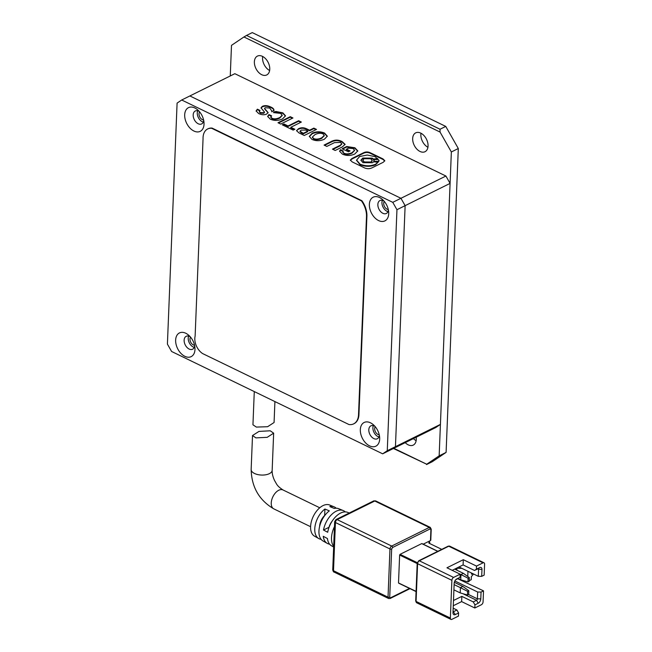 <?xml version="1.0" encoding="UTF-8"?>
<svg xmlns="http://www.w3.org/2000/svg" width="652" height="652" viewBox="0 0 652 652"><rect width="100%" height="100%" fill="white"/><g stroke="black" fill="none" stroke-linecap="round" stroke-linejoin="round"><path stroke-width="0.98" d="M413.401 438.6A10.513 6.838 -116.3 0 0 416.147 440.679M416.163 437.239A10.513 6.838 63.7 0 1 413.246 445.104A10.513 6.838 63.7 0 1 408.217 444.843A10.513 6.838 63.7 0 1 405.226 442.651M262.674 56.479A10.513 6.838 -116.3 0 0 269.626 70.522M261.697 74.695A10.513 6.838 63.7 0 1 254.712 65.159A10.513 6.838 63.7 0 1 257.401 56.105A10.513 6.838 63.7 0 1 262.43 56.357A10.513 6.838 63.7 0 1 269.423 65.893A10.513 6.838 63.7 0 1 266.733 74.947A10.513 6.838 63.7 0 1 261.697 74.695M420.98 133.236A10.513 6.838 -116.3 0 0 427.932 147.279M419.994 151.451A10.513 6.838 63.7 0 1 413.009 141.908A10.513 6.838 63.7 0 1 415.699 132.853A10.513 6.838 63.7 0 1 420.736 133.114A10.513 6.838 63.7 0 1 427.72 142.649A10.513 6.838 63.7 0 1 425.031 151.704A10.513 6.838 63.7 0 1 419.994 151.451M393.832 448.291L426.71 464.232L439.155 455.846L451.355 151.965L440.051 132.063L243.938 36.968L231.493 45.363L230.262 75.958M440.051 132.063L440.027 129.243L246.546 35.436L243.938 36.968M246.546 35.436L252.267 32.6L445.748 126.406L458.307 148.526L451.355 151.965M440.027 129.243L445.748 126.406L458.307 148.526L446.098 452.398L439.155 455.846M393.425 448.494L426.71 464.232M426.555 464.558L432.276 461.722L446.098 452.398M349.252 513.01L347.695 512.382A18.582 10.807 115.9 0 0 340.613 513.059A18.582 10.807 115.9 0 0 327.687 532.26L323.506 530.019A18.264 10.628 -64.1 0 1 336.204 511.201A18.264 10.628 -64.1 0 1 343.172 510.532L338.641 508.69A17.954 10.44 115.9 0 0 334.231 508.446L329.83 506.596A17.637 10.261 -64.1 0 1 334.109 506.84A17.637 10.261 -64.1 0 1 336.155 508.218M334.109 506.84L329.586 504.998A17.319 10.073 115.9 0 0 322.976 505.626A17.319 10.073 115.9 0 0 311.469 521.192A17.319 10.073 115.9 0 0 314.484 536.14L318.738 538.552A17.637 10.261 -64.1 0 1 315.25 525.023A17.637 10.261 -64.1 0 1 324.924 509.025L329.333 510.875A17.954 10.44 115.9 0 0 319.447 527.158A17.954 10.44 115.9 0 0 322.993 540.964L327.239 543.377A18.264 10.628 -64.1 0 1 323.253 536.303L327.434 538.544A18.582 10.807 115.9 0 0 331.493 545.789L333.653 547.02M343.172 510.532A18.264 10.628 -64.1 0 1 345.218 511.893M270.238 430.793L273.653 433.172L267.181 437.337L255.926 437.875L252.511 435.536L258.983 431.412L270.238 430.793M422.105 543.784L437.72 551.356M423.172 544.176L430.467 540.565A1.198 0.587 2.3 0 0 430.785 540.182L431.225 529.179A1.198 0.587 -177.7 0 1 430.907 529.563L430.133 528.919A1.198 0.782 -116.3 0 0 429.293 527.444L391.689 546.058L337.157 519.62L374.77 501.005L429.293 527.444A2.404 1.394 -64.1 0 1 430.255 527.378L375.731 500.94A2.404 1.394 115.9 0 0 374.77 501.005A2.404 1.565 -116.3 0 0 373.62 500.948L336.008 519.562A2.404 1.565 63.7 0 1 337.157 519.62A2.404 1.394 115.9 0 0 335.438 522.529L389.969 548.968A2.404 1.394 -64.1 0 1 391.689 546.058A1.198 0.782 63.7 0 1 392.52 547.533L430.133 528.919M416.074 591.34L398.902 583.149M398.519 582.823L399.635 555.056L417.19 563.572M417.288 562.684L400.059 554.33L399.635 555.056M400.059 554.33L421.73 543.605M329.578 544.151A18.264 10.628 -64.1 0 1 327.239 543.377M333.677 546.376A18.892 10.986 -64.1 0 1 334.476 526.588M321.077 539.31A17.637 10.261 -64.1 0 1 318.738 538.552M324.924 509.025L324.663 515.463A10.513 6.112 115.9 0 0 319.619 526.425M332.153 521.152A10.513 6.112 115.9 0 0 328.967 527.313L323.506 530.019M428.69 541.437L429.725 542.073L429.155 542.464A1.198 0.587 2.3 0 0 428.837 542.847A1.198 0.587 2.3 0 0 429.22 543.295L441.746 549.367M471.502 573.279L472.92 573.833L473.042 574.697L471.372 576.555L471.241 579.693L469.228 580.696M459.008 566.955L478.299 576.311L481.698 576.352L484.151 575.137L484.591 564.135A2.404 1.394 -64.1 0 0 484.004 562.782L449.709 546.156A2.404 1.394 115.9 0 0 448.739 546.221L483.042 562.847L476.498 566.083L463.303 559.693L446.954 567.786L460.149 574.184L453.605 577.419L419.309 560.793A1.198 0.782 -116.3 0 0 418.731 560.761L417.207 563.238L415.691 600.965L416.661 602.774A2.404 1.394 115.9 0 1 416.074 601.421A1.198 0.587 -177.7 0 1 415.691 600.965M453.27 605.741L461.624 601.609L474.819 607.998L481.355 604.763A2.404 1.394 -64.1 0 0 483.075 601.861L483.515 590.859L457.769 578.772M450.369 618.047L416.074 601.421L417.59 563.695L451.885 580.321L450.369 618.047A2.404 1.394 -64.1 0 0 450.956 619.4A2.404 1.394 -64.1 0 0 451.926 619.335L458.462 616.099L458.592 612.953L456.913 610.003L453.645 611.625A1.198 0.701 -64.1 0 1 453.164 611.657A1.198 0.701 -64.1 0 1 453.034 611.56M454.118 584.616L460.418 587.664L462.871 586.45L454.322 582.309M452.195 570.329L463.099 564.934L474.526 570.476L477.802 568.854A1.198 0.701 -64.1 0 1 478.283 568.821A1.198 0.701 -64.1 0 1 478.576 569.498L478.299 576.311M455.634 579.832L460.019 577.322L460.149 574.184L460.948 574.567L460.736 579.807L458.177 578.568M483.515 590.859L481.062 592.073L477.671 592.024L477.394 598.838A1.198 0.701 -64.1 0 1 476.539 600.288L473.271 601.91L461.836 596.368L453.482 600.5M453.173 608.186L456.913 610.003M463.401 573.352L469.35 577.639L468.12 578.251L460.948 574.567L463.401 573.352L454.648 569.114M483.042 562.847A2.404 1.394 -64.1 0 1 484.004 562.782M476.498 566.083L476.376 569.229L479.644 567.615A3.602 2.095 -64.1 0 1 481.967 569.538L481.698 576.352M477.671 592.024L454.843 580.956M481.062 592.073L480.793 598.878A3.602 2.095 -64.1 0 1 478.209 603.239L474.941 604.86L474.819 607.998M473.271 601.91L474.941 604.86M461.624 601.609L461.836 596.368M451.885 580.321A2.404 1.394 -64.1 0 1 453.605 577.419M458.592 612.953L455.316 614.567A3.602 2.095 -64.1 0 1 453.001 613.043A3.602 2.095 -64.1 0 1 452.993 612.644L454.175 583.304A3.602 2.095 -64.1 0 1 456.376 579.163A3.602 2.095 -64.1 0 1 456.75 578.943L460.019 577.322M463.303 559.693L463.099 564.934M476.376 569.229L474.526 570.476M456.098 569.815L456.156 568.365M462.871 586.45L468.821 590.736L468.674 594.404L467.451 595.015L460.206 592.904L453.906 589.848M469.35 577.639L469.204 581.307L467.973 581.918L460.736 579.807M456.693 568.104L456.979 570.239M468.821 590.736L467.598 591.348L460.418 587.664L460.206 592.904M467.598 591.348L467.451 595.015M468.12 578.251L467.973 581.918M467.761 576.498L467.973 571.299M461.869 568.34L457.06 568.275M472.676 573.85L471.486 574.07M471.51 573.018L471.861 574.257M254.28 391.575L252.943 424.794L256.358 427.084L267.613 426.718L274.076 422.512L274.916 401.583M194.655 345.674A7.213 4.694 63.7 0 1 192.601 349.219A7.213 4.694 63.7 0 1 189.153 349.048A7.213 4.694 63.7 0 1 184.361 342.504A7.213 4.694 63.7 0 1 186.203 336.293A7.213 4.694 63.7 0 1 189.659 336.473A7.213 4.694 63.7 0 1 190.27 336.815M188.648 336.098A7.213 4.694 -116.3 0 0 193.236 347.019A7.213 4.694 -116.3 0 0 194.239 347.394M379.342 435.218A7.213 4.694 63.7 0 1 377.288 438.763A7.213 4.694 63.7 0 1 373.832 438.592A7.213 4.694 63.7 0 1 369.04 432.048A7.213 4.694 63.7 0 1 370.89 425.846A7.213 4.694 63.7 0 1 374.338 426.017A7.213 4.694 63.7 0 1 374.957 426.359M373.335 425.642A7.213 4.694 -116.3 0 0 377.924 436.563A7.213 4.694 -116.3 0 0 378.926 436.938M203.701 120.384A7.213 4.694 63.7 0 1 201.647 123.929A7.213 4.694 63.7 0 1 198.2 123.758A7.213 4.694 63.7 0 1 193.408 117.213A7.213 4.694 63.7 0 1 195.25 111.011A7.213 4.694 63.7 0 1 198.705 111.182A7.213 4.694 63.7 0 1 199.316 111.525M197.703 110.807A7.213 4.694 -116.3 0 0 202.283 121.728A7.213 4.694 -116.3 0 0 203.294 122.103M388.388 209.928A7.213 4.694 63.7 0 1 386.334 213.473A7.213 4.694 63.7 0 1 382.879 213.302A7.213 4.694 63.7 0 1 378.087 206.757A7.213 4.694 63.7 0 1 379.937 200.555A7.213 4.694 63.7 0 1 383.384 200.726A7.213 4.694 63.7 0 1 384.004 201.069M382.382 200.36A7.213 4.694 -116.3 0 0 386.97 211.281A7.213 4.694 -116.3 0 0 387.973 211.647M185.779 333.253A13.219 8.598 -116.3 0 0 175.641 340.091A13.219 8.598 -116.3 0 0 184.85 356.31A13.219 8.598 -116.3 0 0 194.94 347.614A13.219 8.598 -116.3 0 0 188.901 335.405A13.219 8.598 -116.3 0 0 185.779 333.253M370.458 422.798A13.219 8.598 -116.3 0 0 360.328 429.635A13.219 8.598 -116.3 0 0 369.537 445.854A13.219 8.598 -116.3 0 0 379.627 437.158A13.219 8.598 -116.3 0 0 373.588 424.957A13.219 8.598 -116.3 0 0 370.458 422.798M194.826 107.963A13.219 8.598 -116.3 0 0 184.687 114.801A13.219 8.598 -116.3 0 0 193.897 131.019A13.219 8.598 -116.3 0 0 203.986 122.323A13.219 8.598 -116.3 0 0 197.947 110.123A13.219 8.598 -116.3 0 0 194.826 107.963M379.513 197.515A13.219 8.598 -116.3 0 0 369.374 204.345A13.219 8.598 -116.3 0 0 378.584 220.563A13.219 8.598 -116.3 0 0 388.673 211.867A13.219 8.598 -116.3 0 0 382.634 199.667A13.219 8.598 -116.3 0 0 379.513 197.515M387.272 450.711L382.667 453.825L390.841 449.774L395.446 446.669L390.841 449.774L435.805 427.516L440.418 424.403L387.272 450.711L396.954 209.708L405.128 205.657L395.446 446.669L405.128 205.657L400.939 198.29L405.128 205.657L450.092 183.399L440.418 424.403M392.765 202.34L181.696 100.001L189.871 95.95L400.939 198.29L392.765 202.34L396.954 209.708M382.667 453.825L171.598 351.485L167.409 344.109L177.091 103.106L181.696 100.001M353.857 423.767A16.952 11.027 -116.3 0 0 354.069 423.67A16.952 11.027 -116.3 0 0 358.918 415.12L366.889 216.619A18.174 11.826 -116.3 0 0 361.876 200.71L212.12 128.102A15.901 10.342 -116.3 0 0 208.045 128.778A15.901 10.342 -116.3 0 0 207.849 128.884M361.469 200.914L211.713 128.305A15.901 10.342 -116.3 0 0 207.638 128.982A15.901 10.342 -116.3 0 0 203.049 138.754L195.127 336.106A12.934 8.419 -116.3 0 0 202.666 353.596L349.007 424.55A16.952 11.027 -116.3 0 0 353.653 423.873A16.952 11.027 -116.3 0 0 358.502 415.324L366.481 216.823A18.174 11.826 -116.3 0 0 361.469 200.914L361.876 200.71M366.481 216.823L366.889 216.619M211.713 128.305L212.12 128.102M358.502 415.324L358.918 415.12M190.547 337.133A4.808 3.13 -116.3 0 0 190.351 341.33A4.808 3.13 -116.3 0 0 193.318 344.924A4.808 3.13 -116.3 0 0 194.565 345.258M375.226 426.685A4.808 3.13 -116.3 0 0 375.039 430.874A4.808 3.13 -116.3 0 0 378.005 434.468A4.808 3.13 -116.3 0 0 379.252 434.802M199.593 111.851A4.808 3.13 -116.3 0 0 199.398 116.04A4.808 3.13 -116.3 0 0 202.373 119.634A4.808 3.13 -116.3 0 0 203.611 119.968M384.281 201.395A4.808 3.13 -116.3 0 0 384.085 205.592A4.808 3.13 -116.3 0 0 387.052 209.186A4.808 3.13 -116.3 0 0 388.299 209.512M445.911 176.032L234.842 73.692L189.871 95.95L400.939 198.29L445.911 176.032L450.092 183.399M277.997 122.747L280.686 124.051L292.952 117.979L290.254 116.675L277.997 122.747M270.327 119.194C274.296 120.897 278.371 120.799 282.552 118.917L285.511 115.82L282.87 112.869L275.78 111.443L273.441 112.6L280.588 113.383L282.169 115.225L279.863 117.499C276.782 118.99 274.133 119.234 271.925 118.232L270.841 117.026L271.623 115.86L268.934 114.548L267.687 116.439L270.327 119.194M273.897 110.75C274.231 109.316 273.237 108.085 270.906 107.067C267.516 105.42 264.614 105.208 262.218 106.431L261.012 107.841L264.467 112.046L263.791 112.723L260.303 112.6L259.39 111.492L260.009 110.449L257.377 109.169L256.122 110.921L258.591 113.505C261.607 114.931 264.272 115.119 266.595 114.084L268.127 112.633L264.557 108.436L265.201 107.71L269.716 108.053L271.86 111.011L271.729 111.826L273.954 110.302M382.968 158.909L370.466 152.845C368.078 151.696 365.772 151.671 363.547 152.755L351.925 158.509L350.336 160.082L352.178 161.9L364.68 167.963C367.288 168.998 369.823 168.917 372.268 167.719L383.221 162.299L384.81 160.718L382.968 158.909L382.944 159.43L370.442 153.367C368.054 152.218 365.748 152.193 363.523 153.277L351.901 159.031L350.368 160.351M282.283 124.825L293.164 130.098L294.875 129.251L290.808 127.279L301.363 122.054L298.616 120.726L288.062 125.95L283.995 123.978L282.283 124.825M298.469 128.762L296.562 130.62L298.942 132.902L304.264 135.486L316.53 129.414L313.84 128.11L309.561 130.229L306.929 128.949C303.954 127.433 301.134 127.368 298.469 128.762L296.587 130.881M324.452 139.178L327.312 136.146L324.598 133.098C320.482 131.329 316.35 131.37 312.202 133.236L309.309 136.366L311.941 139.373C315.984 141.182 320.156 141.117 324.452 139.178M342.17 141.623C338.429 139.626 334.72 139.626 331.029 141.639L324.068 145.086L326.815 146.415L334.517 142.609L340.458 142.413L341.787 143.766L340.132 145.323L332.43 149.137L335.177 150.473L342.251 146.969L345.112 144.353L342.17 141.623L342.153 142.144C338.412 140.147 334.696 140.156 331.012 142.169L324.598 145.339M342.39 154.133C346.514 155.95 350.646 155.901 354.786 153.994L357.777 150.905L354.884 147.784L346.701 146.504L342.137 148.762L348.38 151.786L350.091 150.938L346.432 149.161L348.478 148.143L353.172 148.575L354.517 150.245L352.096 152.641C349.097 154.011 346.424 154.231 344.101 153.285L342.822 151.924L343.294 151.052L340.434 149.667L339.61 151.248L342.39 154.133M342.976 151.435L340.409 150.188L340.434 149.667M340.409 150.188L339.619 151.508M354.468 150.506L352.08 153.163C349.073 154.54 346.408 154.752 344.077 153.815L344.101 153.285M344.077 153.815L342.854 152.177M352.08 153.163L352.096 152.641M349.545 151.207L346.408 149.683L346.432 149.161M357.744 151.166L354.859 148.306L346.685 147.026L342.667 149.015M346.685 147.026L346.701 146.504M354.859 148.306L354.884 147.784M345.071 144.622L342.153 142.144M341.729 144.035L340.108 145.852L332.952 149.389M331.012 142.169L331.029 141.639M327.28 136.407L324.582 133.627C320.458 131.851 316.326 131.9 312.178 133.758L312.202 133.236M312.178 133.758L309.325 136.635M324.582 133.627L324.598 133.098M312.438 137.295L313.628 139.047C315.918 140.009 318.6 139.781 321.68 138.371L324.207 135.689M321.705 137.841L324.256 135.42L323.001 133.888C320.751 132.878 318.086 133.114 315.006 134.597L312.414 137.034L313.645 138.526C315.935 139.487 318.624 139.259 321.705 137.841L321.68 138.371M313.628 139.047L313.645 138.526M315.984 129.683L313.816 128.631L309.545 130.75L306.905 129.471L306.929 128.949M306.905 129.471C303.93 127.955 301.11 127.89 298.453 129.283M309.545 130.75L309.561 130.229M313.816 128.631L313.84 128.11M300.067 131.459L301.151 132.829L303.27 133.856L307.777 131.623L307.793 131.101L305.674 130.074L301.216 130.09L300.01 131.199L303.286 133.334L307.793 131.101M301.151 132.829L301.167 132.307M303.27 133.856L303.286 133.334M300.817 122.331L298.592 121.248L288.037 126.472L283.979 124.499L282.813 125.078M283.979 124.499L283.995 123.978M288.037 126.472L288.062 125.95M298.592 121.248L298.616 120.726M294.329 129.52L290.792 127.808L290.808 127.279M384.753 160.979L382.944 159.43M373.865 160.612L374.615 161.843L378.307 161.875L378.983 160.767M360.923 160.457L362.716 158.583L372.137 158.656L373.474 159.561L377.728 159.129L375.12 156.667L367.28 155.029L359.602 156.537L356.595 160.066L360.018 164.141C365.307 166.284 370.483 166.325 375.536 164.263L378.03 162.258L373.702 161.81L372.406 162.747L362.985 162.674L360.906 160.196L362.732 158.061L372.153 158.134L373.498 159.031L377.752 158.607M356.603 160.327L360.002 164.663C365.283 166.806 370.458 166.847 375.519 164.785L378.03 162.258M362.838 160.474L364.264 162.487L370.915 162.535L372.178 160.767M370.931 162.014L372.219 160.506L370.752 158.754L364.101 158.705L362.814 160.213L364.281 161.957L370.931 162.014L370.915 162.535M373.474 159.561L373.498 159.031M378.331 161.346L379.048 160.506L378.233 159.536L374.533 159.512L373.824 160.351L374.639 161.321L378.331 161.346L378.307 161.875M273.873 111.272C274.215 109.838 273.212 108.607 270.89 107.596L270.906 107.067M271.835 111.28L271.819 111.777M268.086 112.894L264.606 108.705M259.675 110.816L257.353 109.691L257.377 109.169M257.353 109.691L256.138 111.182M264.386 112.299L263.767 113.252L260.278 113.122L260.303 112.6M260.278 113.122L259.423 111.753M263.767 113.252L263.791 112.723M270.89 107.596C267.491 105.95 264.598 105.738 262.202 106.961L262.218 106.431M262.202 106.961L261.028 108.11M271.248 116.211L268.917 115.078L268.934 114.548M268.917 115.078L267.695 116.7M282.129 115.485L279.838 118.028C276.758 119.512 274.117 119.756 271.9 118.762L271.925 118.232M271.9 118.762L270.873 117.287M279.838 118.028L279.863 117.499M285.478 116.08L282.854 113.391L275.763 111.965L274.671 112.511M275.763 111.965L275.78 111.443M282.854 113.391L282.87 112.869M292.406 118.248L290.238 117.197L278.518 123M290.238 117.197L290.254 116.675M319.757 507.778L282.984 489.954A10.513 6.112 115.9 0 0 278.771 490.247A10.513 6.112 115.9 0 0 271.729 499.872A10.513 6.112 115.9 0 0 273.816 508.87C259.154 500.231 251.599 487.109 251.15 469.505L252.511 435.536M282.984 489.954C276.538 485.667 276.855 484.151 274.606 480.646C272.838 476.848 272.023 473.417 272.161 470.353A10.513 5.134 -177.7 0 1 269.349 473.662A10.513 5.134 -177.7 0 1 254.5 473.466A10.513 5.134 -177.7 0 1 251.15 469.505M335.438 522.529A2.404 1.174 -177.7 0 1 334.672 521.624L332.74 569.824A2.404 1.174 2.3 0 0 333.506 570.728L335.438 522.529M392.52 547.533L391.665 548.984A1.198 0.587 -177.7 0 1 389.969 548.968L388.03 597.167L333.506 570.728A2.404 1.394 115.9 0 0 334.093 572.081C333.62 572.171 333.172 571.413 332.74 569.824M430.467 540.565L430.907 529.563M391.665 548.984L389.725 597.191L390.499 597.835L409.513 588.422M334.093 572.081L388.616 598.52A2.404 1.394 -64.1 0 1 388.03 597.167A1.198 0.587 2.3 0 0 389.725 597.191M390.499 597.835A1.198 0.782 63.7 0 1 390.157 598.479L410.002 588.658M449.709 546.156L448.168 546.189A1.198 0.782 63.7 0 1 448.739 546.221L419.309 560.793A2.404 1.394 115.9 0 0 417.59 563.695A1.198 0.587 -177.7 0 1 417.207 563.238M429.57 542.26L429.521 543.442M429.13 543.246L429.155 542.464M462.961 593.711L476.539 600.288L478.209 603.239M455.316 614.567L453.042 611.332M481.967 569.538L477.525 568.992M477.802 568.854L479.644 567.615M456.75 578.943L456.058 579.416M468.47 594.51L477.394 598.838L480.793 598.878M340.108 145.852L340.132 145.323M351.901 159.031L351.925 158.509M363.523 153.277L363.547 152.755M370.442 153.367L370.466 152.845M360.002 164.663L360.018 164.141M265.641 110.302L265.666 109.78M272.161 470.353L273.653 433.172M336.008 519.562L334.672 521.624M431.225 529.179L430.255 527.378M373.62 500.948L375.731 500.94M388.616 598.52L390.157 598.479M437.859 551.29L421.966 543.589M416.066 591.6L398.665 583.165M448.168 546.189L418.731 560.761M273.816 508.87L310.58 526.702M429.725 542.073L429.668 543.515M450.956 619.4L416.661 602.774M471.502 573.149L472.92 573.833M207.638 128.982L208.045 128.778M353.653 423.873L354.069 423.67M342.797 152.446L342.822 151.924M354.492 150.767L354.517 150.245M341.762 144.296L341.787 143.766M324.256 135.42L324.231 135.95M312.414 137.034L312.389 137.564M300.01 131.199L299.985 131.728M372.219 160.506L372.202 161.028M362.814 160.213L362.797 160.734M356.595 160.066L356.579 160.588M379.048 160.506L379.024 161.036M373.824 160.351L373.8 160.873M271.843 111.541L271.86 111.011M264.533 108.957L264.557 108.436M259.374 112.022L259.39 111.492M264.443 112.576L264.467 112.046M270.816 117.556L270.841 117.026M282.153 115.746L282.169 115.225"/></g></svg>
